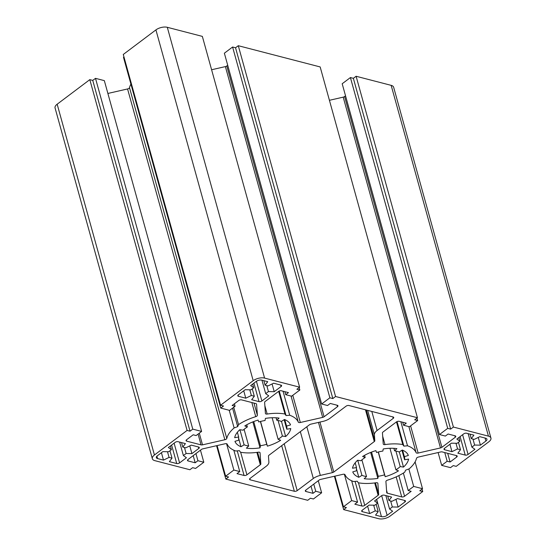 <?xml version="1.0" encoding="UTF-8"?>
<svg xmlns="http://www.w3.org/2000/svg" width="546" height="546" viewBox="0 0 546 546"><rect width="100%" height="100%" fill="white"/><g stroke="black" fill="none" stroke-linecap="round" stroke-linejoin="round"><path stroke-width="0.82" d="M265.09 385.162L267.731 381.681L261.841 380.159A4.143 1.972 164.5 0 0 256.149 381.456L250.662 385.585L253.706 387.762L250.962 389.824L245.174 389.714L238.315 394.874A2.068 0.99 164.5 0 0 237.797 395.809A2.068 0.99 164.5 0 0 238.418 396.287L245.782 398.198L251.372 395.481L254.313 396.246L251.672 399.72L259.036 401.631A2.068 0.99 164.5 0 0 261.882 400.982L268.741 395.823L265.69 393.646L268.434 391.578L274.228 391.694L281.088 386.534A2.068 0.99 164.5 0 0 281.606 385.599A2.068 0.99 164.5 0 0 280.985 385.121L273.621 383.21L268.031 385.926L265.09 385.162L263.841 380.678M274.228 391.694L272.079 383.961M268.434 391.578L266.776 385.599M265.69 393.646L261.964 380.187M254.313 396.246L252.266 388.848M251.372 395.481L249.795 389.803M245.782 398.198L243.728 390.8M253.706 387.762L252.682 384.063M183.388 455.562L186.131 453.501L191.926 453.617L198.778 448.457A2.068 0.99 164.5 0 0 199.304 447.515A2.068 0.99 164.5 0 0 198.683 447.038L191.318 445.133L185.729 447.843L182.78 447.078L185.428 443.605L178.064 441.694A2.068 0.99 164.5 0 0 175.218 442.342L168.359 447.502L171.403 449.679L168.659 451.747L162.872 451.631L157.385 455.76A4.143 1.972 164.5 0 0 156.34 457.63A4.143 1.972 164.5 0 0 157.589 458.585L163.479 460.114L169.069 457.398L172.01 458.162L169.369 461.643L176.733 463.554A2.068 0.99 164.5 0 0 179.579 462.899L186.439 457.739L183.388 455.562L179.654 442.11M172.01 458.162L169.963 450.771M169.069 457.398L167.492 451.719M163.479 460.114L161.425 452.716M171.403 449.679L170.379 445.98M182.78 447.078L181.538 442.594M191.926 453.617L189.776 445.877M186.131 453.501L184.473 447.522M389.578 509.029L392.315 506.968L398.109 507.077L404.968 501.917A2.068 0.99 164.5 0 0 405.487 500.982A2.068 0.99 164.5 0 0 404.866 500.505L397.502 498.594L391.912 501.31L388.97 500.546L391.612 497.072L384.248 495.161A2.068 0.99 164.5 0 0 381.401 495.809L374.542 500.969L377.593 503.146L374.849 505.214L369.055 505.098L362.196 510.257A2.068 0.99 164.5 0 0 361.677 511.192A2.068 0.99 164.5 0 0 362.298 511.67L369.662 513.581L375.252 510.865L378.194 511.629L375.552 515.11L381.442 516.639A4.143 1.972 164.5 0 0 387.134 515.335L392.622 511.206L389.578 509.029L385.845 495.57M392.315 506.968L390.656 500.982M378.194 511.629L376.146 504.231M375.252 510.865L373.676 505.187M369.662 513.581L367.615 506.183M377.593 503.146L376.563 499.447M388.97 500.546L387.721 496.061M398.109 507.077L395.966 499.344M471.88 447.113L474.624 445.045L480.412 445.161L485.899 441.032A4.143 1.972 164.5 0 0 486.943 439.161A4.143 1.972 164.5 0 0 485.694 438.206L479.804 436.677L474.215 439.393L471.273 438.629L473.914 435.148L466.55 433.237A2.068 0.99 164.5 0 0 463.704 433.893L456.845 439.052L459.896 441.229L457.152 443.291L451.358 443.181L444.499 448.341A2.068 0.99 164.5 0 0 443.98 449.276A2.068 0.99 164.5 0 0 444.601 449.754L451.965 451.665L457.555 448.948L460.503 449.713L457.855 453.187L465.219 455.098A2.068 0.99 164.5 0 0 468.065 454.449L474.924 449.29L471.88 447.113L468.147 433.654M460.503 449.713L458.449 442.315M457.555 448.948L455.978 443.27M451.965 451.665L449.918 444.267M459.896 441.229L458.865 437.53M471.273 438.629L470.031 434.145M480.412 445.161L478.269 437.428M474.624 445.045L472.966 439.066M404.368 456.64L408.34 455.466A28.986 13.821 164.5 0 0 402.286 450.047L399.181 451.992A24.85 11.841 164.5 0 0 394.567 450.798L396.901 448.648A28.986 13.821 164.5 0 0 383.237 448.955L382.855 451.057A24.85 11.841 164.5 0 0 376.549 452.498L375.887 450.634A28.986 13.821 164.5 0 0 362.619 456.483L365.178 457.514A24.85 11.841 164.5 0 0 360.879 460.742L357.603 460.258A28.986 13.821 164.5 0 0 352.504 468.222L356.511 467.574A24.85 11.841 164.5 0 0 356.606 470.311A24.85 11.841 164.5 0 0 356.736 470.707L352.764 471.88A28.986 13.821 164.5 0 0 358.818 477.3L361.923 475.354A24.85 11.841 164.5 0 0 366.537 476.549L364.202 478.692A28.986 13.821 164.5 0 0 377.866 478.392L378.248 476.289A24.85 11.841 164.5 0 0 384.555 474.849L385.217 476.706A28.986 13.821 164.5 0 0 398.484 470.857L395.925 469.833A24.85 11.841 164.5 0 0 400.225 466.598L403.501 467.089A28.986 13.821 164.5 0 0 408.599 459.118L404.593 459.766A24.85 11.841 164.5 0 0 404.497 457.029A24.85 11.841 164.5 0 0 404.368 456.64L402.573 450.163M404.593 459.766L401.952 450.252M403.501 467.089L399.297 451.917M400.225 466.598L395.905 451.03M395.925 469.833L389.953 448.293M385.217 476.706L378.364 451.999M384.555 474.849L378.228 452.033M378.248 476.289L371.546 452.102M377.866 478.392L370.673 452.436M366.537 476.549L361.909 459.855M361.923 475.354L357.746 460.278M358.818 477.3L356.402 468.577M356.736 470.707L356.511 469.908M356.511 467.574L355.193 462.817M365.178 457.514L364.571 455.33M394.567 450.798L393.884 448.341M238.691 437.025A24.85 11.841 164.5 0 0 238.786 439.762A24.85 11.841 164.5 0 0 238.916 440.158L234.944 441.325A28.986 13.821 164.5 0 0 240.998 446.744L244.103 444.799A24.85 11.841 164.5 0 0 248.717 445.993L246.382 448.143A28.986 13.821 164.5 0 0 260.046 447.836L260.428 445.734A24.85 11.841 164.5 0 0 266.735 444.294L267.397 446.157A28.986 13.821 164.5 0 0 280.664 440.308L278.105 439.277A24.85 11.841 164.5 0 0 282.405 436.049L285.681 436.534A28.986 13.821 164.5 0 0 290.779 428.569L286.773 429.217A24.85 11.841 164.5 0 0 286.677 426.481A24.85 11.841 164.5 0 0 286.548 426.085L290.52 424.911A28.986 13.821 164.5 0 0 284.466 419.492L281.361 421.437A24.85 11.841 164.5 0 0 276.747 420.243L279.081 418.1A28.986 13.821 164.5 0 0 265.417 418.4L265.035 420.509A24.85 11.841 164.5 0 0 258.729 421.942L258.067 420.086A28.986 13.821 164.5 0 0 244.799 425.935L247.358 426.958A24.85 11.841 164.5 0 0 243.059 430.193L239.783 429.702A28.986 13.821 164.5 0 0 234.684 437.674L238.691 437.025L237.374 432.268M247.358 426.958L246.751 424.774M276.747 420.243L276.064 417.786M286.548 426.085L284.753 419.615M286.773 429.217L284.132 419.697M285.681 436.534L281.477 421.369M282.405 436.049L278.085 420.481M278.105 439.277L272.133 417.738M267.397 446.157L260.544 421.444M266.735 444.294L260.408 421.478M260.428 445.734L253.726 421.546M260.046 447.836L252.853 421.887M248.717 445.993L244.089 429.299M244.103 444.799L239.926 429.729M240.998 446.744L238.582 438.028M238.916 440.158L238.691 439.359M268.461 456.067L268.891 462.066A10.354 4.934 -15.5 0 1 266.195 466.27L250.068 478.405A2.068 0.99 164.5 0 0 249.542 479.34A2.068 0.99 164.5 0 0 250.17 479.818L294.349 491.277A2.068 0.99 164.5 0 0 297.195 490.629L313.322 478.494A10.354 4.934 -15.5 0 1 320.331 475.402L332.398 472.645A2.068 0.99 164.5 0 0 333.797 472.031L374.283 441.571A2.068 0.99 164.5 0 0 374.822 440.724L374.392 434.725A10.354 4.934 -15.5 0 1 377.088 430.521L393.216 418.386A2.068 0.99 164.5 0 0 393.741 417.451A2.068 0.99 164.5 0 0 393.113 416.973L348.935 405.514A2.068 0.99 164.5 0 0 346.089 406.169L329.961 418.297A10.354 4.934 -15.5 0 1 322.952 421.389L310.886 424.146A2.068 0.99 164.5 0 0 309.486 424.768L269.001 455.221A2.068 0.99 164.5 0 0 268.461 456.067M335.565 396.498L238.288 45.707L235.544 47.775L232.596 47.011L224.365 53.201L321.649 403.992L327.539 405.521L330.282 403.453L337.353 405.289A2.068 0.99 -15.5 0 1 337.974 405.767A2.068 0.99 -15.5 0 1 337.455 406.702L324.071 416.769A2.068 0.99 -15.5 0 1 322.666 417.39L300.327 422.495A2.068 0.99 -15.5 0 1 298.28 422.106A37.271 17.765 164.5 0 0 289.694 415.233L286.049 415.574L284.957 414.005A37.271 17.765 164.5 0 0 267.178 414.045A2.068 0.99 -15.5 0 1 265.431 413.534A2.068 0.99 -15.5 0 1 265.411 413.445L264.619 402.341A2.068 0.99 -15.5 0 1 265.158 401.494L278.542 391.427A2.068 0.99 -15.5 0 1 281.388 390.779L288.459 392.608L285.715 394.676L291.605 396.198L299.836 390.008L296.887 389.243L299.631 387.182L264.585 378.091A8.286 3.945 164.5 0 0 253.201 380.692L220.557 405.255L223.505 406.019L220.761 408.08L229.593 410.374L235.08 406.244L232.139 405.48L238.718 400.525A2.068 0.99 -15.5 0 1 241.564 399.877L255.938 403.603A2.068 0.99 -15.5 0 1 256.559 404.081A2.068 0.99 -15.5 0 1 256.572 404.177L257.371 415.281A2.068 0.99 -15.5 0 1 255.746 416.659A37.271 17.765 164.5 0 0 238.534 424.617L237.694 426.631L234.125 427.934A37.271 17.765 164.5 0 0 226.781 438.452A2.068 0.99 -15.5 0 1 224.85 439.742L202.511 444.853A2.068 0.99 -15.5 0 1 201.065 444.881L186.698 441.154A2.068 0.99 -15.5 0 1 186.07 440.677A2.068 0.99 -15.5 0 1 186.595 439.742L193.182 434.787L196.123 435.551L201.61 431.429L192.772 429.136L190.035 431.197L187.087 430.432L154.436 454.995A8.286 3.945 164.5 0 0 152.348 458.736A8.286 3.945 164.5 0 0 154.846 460.653L189.892 469.737L192.636 467.676L195.584 468.441L203.815 462.25L197.925 460.722L195.181 462.783L188.111 460.954A2.068 0.99 -15.5 0 1 187.49 460.476A2.068 0.99 -15.5 0 1 188.008 459.541L201.392 449.467A2.068 0.99 -15.5 0 1 202.798 448.853L225.136 443.741A2.068 0.99 -15.5 0 1 227.184 444.13A37.271 17.765 164.5 0 0 235.77 451.01L239.414 450.662L240.506 452.238A37.271 17.765 164.5 0 0 258.285 452.197A2.068 0.99 -15.5 0 1 260.032 452.702A2.068 0.99 -15.5 0 1 260.046 452.798L260.845 463.902A2.068 0.99 -15.5 0 1 260.305 464.742L246.922 474.815A2.068 0.99 -15.5 0 1 244.076 475.464L237.005 473.628L239.749 471.567L233.859 470.038L225.628 476.228L228.576 476.992L225.832 479.06L307.712 500.293L310.456 498.225L313.404 498.989L321.635 492.799L315.745 491.27L313.001 493.338L305.931 491.502A2.068 0.99 -15.5 0 1 305.31 491.025A2.068 0.99 -15.5 0 1 305.828 490.09L319.212 480.023A2.068 0.99 -15.5 0 1 320.618 479.402L342.956 474.297A2.068 0.99 -15.5 0 1 345.004 474.686A37.271 17.765 164.5 0 0 353.59 481.558L357.234 481.217L358.326 482.787A37.271 17.765 164.5 0 0 376.105 482.746A2.068 0.99 -15.5 0 1 377.852 483.258A2.068 0.99 -15.5 0 1 377.866 483.347L378.665 494.458A2.068 0.99 -15.5 0 1 378.125 495.297L364.742 505.364A2.068 0.99 -15.5 0 1 361.896 506.019L354.825 504.183L357.569 502.115L351.679 500.593L343.448 506.784L346.396 507.548L343.652 509.609L378.699 518.7A8.286 3.945 164.5 0 0 390.083 516.1L422.727 491.537L419.778 490.772L422.522 488.711L413.691 486.418L408.203 490.547L411.145 491.311L404.566 496.266A2.068 0.99 -15.5 0 1 401.72 496.915L387.346 493.188A2.068 0.99 -15.5 0 1 386.725 492.71A2.068 0.99 -15.5 0 1 386.711 492.615L385.913 481.511A2.068 0.99 -15.5 0 1 387.537 480.139A37.271 17.765 164.5 0 0 404.75 472.181L405.589 470.167L409.159 468.857A37.271 17.765 164.5 0 0 416.502 458.34A2.068 0.99 -15.5 0 1 418.434 457.05L440.772 451.938A2.068 0.99 -15.5 0 1 442.219 451.911L456.586 455.637A2.068 0.99 -15.5 0 1 457.214 456.115A2.068 0.99 -15.5 0 1 456.688 457.05L450.102 462.005L447.16 461.24L441.673 465.369L450.505 467.656L453.248 465.595L456.197 466.359L488.841 441.796A8.286 3.945 164.5 0 0 490.936 438.056A8.286 3.945 164.5 0 0 488.438 436.138L453.392 427.054L450.648 429.115L447.7 428.351L439.469 434.541L445.359 436.07L448.102 434.009L455.173 435.838A2.068 0.99 -15.5 0 1 455.794 436.322A2.068 0.99 -15.5 0 1 455.275 437.257L441.891 447.324A2.068 0.99 -15.5 0 1 440.486 447.945L418.147 453.05A2.068 0.99 -15.5 0 1 416.1 452.661A37.271 17.765 164.5 0 0 407.514 445.782L403.869 446.13L402.777 444.56A37.271 17.765 164.5 0 0 384.998 444.594A2.068 0.99 -15.5 0 1 383.251 444.089A2.068 0.99 -15.5 0 1 383.237 443.994L382.439 432.889A2.068 0.99 -15.5 0 1 382.978 432.05L396.362 421.976A2.068 0.99 -15.5 0 1 399.208 421.328L406.279 423.164L403.535 425.225L409.425 426.754L417.656 420.563L414.707 419.799L417.451 417.731L335.565 396.498L332.828 398.566L235.544 47.775M417.451 417.731L320.168 66.94L238.288 45.707M417.656 420.563L416.973 418.093M403.535 425.225L402.702 422.235M402.777 444.56L396.492 421.887M403.869 446.13L397.065 421.587M407.514 445.782L400.846 421.751M345.536 95.83L344.608 96.533A2.068 0.99 -15.5 0 1 343.202 97.147L329.422 100.3M439.469 434.541L342.185 83.75L350.416 77.559L447.7 428.351M450.648 429.115L353.364 78.324L350.416 77.559M453.392 427.054L356.108 76.263L353.364 78.324M490.936 438.056L393.652 87.264A8.286 3.945 164.5 0 0 391.154 85.347L356.108 76.263M441.673 465.369L438.117 452.545M447.16 461.24L444.751 452.566M450.102 462.005L447.7 453.33M408.203 490.547L403.358 473.075M413.691 486.418L408.852 468.973M422.522 488.711L415.09 461.909M422.727 491.537L422.044 489.073M343.652 509.609L334.398 476.255M343.448 506.784L334.944 476.126M351.679 500.593L344.376 474.256M357.569 502.115L351.651 480.78M313.001 493.338L311.015 486.186M315.745 491.27L313.759 484.125M321.635 492.799L318.284 480.719M225.832 479.06L216.578 445.7M225.628 476.228L217.124 445.577M233.859 470.038L226.556 443.707M239.749 471.567L233.831 450.232M195.181 462.783L193.195 455.637M197.925 460.722L195.939 453.569M203.815 462.25L200.464 450.17M187.087 430.432L89.803 79.641L57.159 104.204A8.286 3.945 164.5 0 0 55.064 107.944L152.348 458.736M190.035 431.197L92.752 80.405L89.803 79.641M192.772 429.136L95.495 78.344L92.752 80.405M201.61 431.429L104.327 80.631L95.495 78.344M130.91 84.091A37.271 17.765 164.5 0 0 129.498 87.66A2.068 0.99 -15.5 0 1 127.566 88.95L107.883 93.455M234.125 427.934L229.224 410.278M237.694 426.631L232.569 408.135M238.534 424.617L233.722 407.268M235.08 406.244L234.398 403.781M220.761 408.08L123.478 57.289L123.956 56.927M220.557 405.255L123.273 54.463L155.917 29.9A8.286 3.945 164.5 0 1 167.301 27.3L202.348 36.391L299.631 387.182M299.836 390.008L299.153 387.544M285.715 394.676L284.882 391.68M284.957 414.005L278.672 391.339M286.049 415.574L279.245 391.032M289.694 415.233L283.026 391.202M227.716 65.281L226.788 65.977A2.068 0.99 -15.5 0 1 225.382 66.598L211.602 69.745M332.828 398.566L329.88 397.802L321.649 403.992M329.88 397.802L232.596 47.011M281.088 386.534L280.671 385.039M261.882 400.982L256.415 381.272M259.036 401.631L253.91 383.142M238.418 396.287L238.083 395.079M179.579 462.899L174.106 443.181M176.733 463.554L171.608 445.058M157.589 458.585L156.914 456.169M198.778 448.457L198.369 446.956M387.134 515.335L381.668 495.632M381.442 516.639L376.658 499.378M362.298 511.67L361.964 510.462M404.968 501.917L404.552 500.423M465.219 455.098L460.094 436.609M444.601 449.754L444.267 448.539M485.899 441.032L485.066 438.042M468.065 454.449L462.598 434.725M393.216 418.386L392.799 416.891M377.088 430.521L371.799 411.445M374.392 434.725L367.642 410.367M374.822 440.724L366.311 410.019M374.283 441.571L365.479 409.807M333.797 472.031L319.949 422.078M332.398 472.645L318.468 422.413M320.331 475.402L306.838 426.754M313.322 478.494L300.334 431.647M297.195 490.629L284.207 443.782M294.349 491.277L281.702 445.666M250.17 479.818L249.836 478.61M384.998 444.594L382.678 436.234M416.1 452.661L408.872 426.61M418.147 453.05L410.606 425.866M440.486 447.945L343.202 97.147M441.891 447.324L344.608 96.533M455.275 437.257L454.859 435.763M488.438 436.138L391.154 85.347M456.688 457.05L456.272 455.555M387.346 493.188L386.541 490.281M401.72 496.915L396.164 476.876M404.566 496.266L398.833 475.6M361.896 506.019L355.077 481.422M364.742 505.364L358.483 482.814M378.125 495.297L374.699 482.944M378.665 494.458L375.443 482.841M305.931 491.502L305.596 490.294M244.076 475.464L237.257 450.866M246.922 474.815L240.663 452.265M260.305 464.742L256.879 452.388M260.845 463.902L257.623 452.293M188.111 460.954L187.776 459.739M154.436 454.995L57.159 104.204M186.698 441.154L186.363 439.946M201.065 444.881L198.075 434.09M202.511 444.853L199.276 433.183M224.85 439.742L127.566 88.95M226.781 438.452L129.498 87.66M255.746 416.659L251.829 402.538M257.371 415.281L253.992 403.098M253.201 380.692L155.917 29.9M264.585 378.091L167.301 27.3M267.178 414.045L264.858 405.685M298.28 422.106L291.052 396.062M300.327 422.495L292.786 395.311M322.666 417.39L225.382 66.598M324.071 416.769L226.788 65.977M337.455 406.702L337.039 405.207"/></g></svg>
